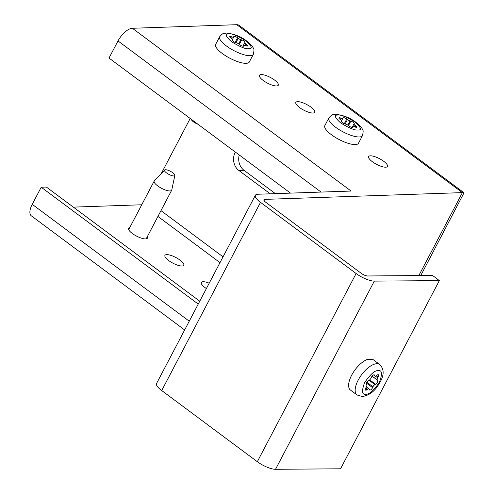 <?xml version="1.0" encoding="UTF-8"?>
<svg xmlns="http://www.w3.org/2000/svg" width="494" height="494" viewBox="0 0 494 494"><rect width="100%" height="100%" fill="white"/><g stroke="black" fill="none" stroke-linecap="round" stroke-linejoin="round"><path stroke-width="0.74" d="M206.393 288.545A10.633 3.186 -152.3 0 1 205.041 287.594A10.633 3.186 -152.3 0 1 201.324 282.463A10.633 3.186 -152.3 0 1 209.209 283.179M168.652 260.517A10.633 3.186 -152.3 0 1 164.934 255.379A10.633 3.186 -152.3 0 1 180.038 260.122A10.633 3.186 -152.3 0 1 183.762 265.259A10.633 3.186 -152.3 0 1 168.652 260.517M372.353 161.705A10.633 3.186 -152.3 0 1 368.635 156.567A10.633 3.186 -152.3 0 1 383.745 161.316A10.633 3.186 -152.3 0 1 387.463 166.453A10.633 3.186 -152.3 0 1 372.353 161.705M299.574 107.538A10.633 3.186 -152.3 0 1 295.857 102.4A10.633 3.186 -152.3 0 1 310.961 107.149A10.633 3.186 -152.3 0 1 314.684 112.286A10.633 3.186 -152.3 0 1 299.574 107.538M263.185 80.454A10.633 3.186 -152.3 0 1 259.467 75.316A10.633 3.186 -152.3 0 1 274.571 80.065A10.633 3.186 -152.3 0 1 278.295 85.203A10.633 3.186 -152.3 0 1 263.185 80.454M358.471 143.254A18.988 5.687 -152.3 0 1 331.493 134.776A18.988 5.687 -152.3 0 1 324.848 125.6L328.843 117.986A18.988 5.687 -152.3 0 0 335.488 127.162A18.988 5.687 -152.3 0 0 359.305 136.968A18.988 5.687 -152.3 0 0 362.466 135.64L358.471 143.254M249.303 62.003A18.988 5.687 -152.3 0 1 222.319 53.525A18.988 5.687 -152.3 0 1 215.68 44.349L219.676 36.735A18.988 5.687 -152.3 0 0 226.32 45.911A18.988 5.687 -152.3 0 0 250.131 55.717A18.988 5.687 -152.3 0 0 253.299 54.389L249.303 62.003M367.987 359.231A18.988 8.435 126.7 0 0 351.648 375.212A18.988 8.435 126.7 0 0 350.481 390.093L357.032 394.972A18.988 8.435 -53.3 0 1 358.199 380.09A18.988 8.435 -53.3 0 1 376.786 363.701A18.988 8.435 -53.3 0 1 379.701 364.504L373.341 359.774L367.987 359.231M129.761 227.598A10.633 3.186 27.7 0 0 128.539 228.296A10.633 3.186 27.7 0 0 132.262 233.434A10.633 3.186 27.7 0 0 147.373 238.176A10.633 3.186 27.7 0 0 147.249 236.78M174.851 175.401L171.751 190.029A9.874 2.958 -152.3 0 1 171.665 190.264A9.874 2.958 -152.3 0 1 157.635 185.855A9.874 2.958 -152.3 0 1 154.184 181.088A9.874 2.958 -152.3 0 1 154.332 180.884L164.607 170.029A5.805 1.741 -152.3 0 1 172.77 172.739A5.805 1.741 -152.3 0 1 174.851 175.401A5.805 1.741 -152.3 0 1 171.826 175.617A5.805 1.741 -152.3 0 1 166.552 172.949A5.805 1.741 -152.3 0 1 164.607 170.029M347.418 119.585L346.745 119.042A2.532 0.76 -152.3 0 0 346.566 118.9A2.532 0.76 -152.3 0 0 342.966 117.77A2.532 0.76 -152.3 0 0 342.941 117.881L342.929 118.214A2.532 0.76 -152.3 0 1 342.898 118.319A2.532 0.76 -152.3 0 1 341.335 118.27L340.465 117.961A2.532 0.76 -152.3 0 0 338.896 117.912A2.532 0.76 -152.3 0 0 339.983 119.276L340.767 119.814A2.532 0.76 -152.3 0 1 340.959 119.956A2.532 0.76 -152.3 0 1 341.848 121.178A2.532 0.76 -152.3 0 1 341.817 121.215L341.62 121.456A2.532 0.76 -152.3 0 0 341.595 121.499A2.532 0.76 -152.3 0 0 342.54 122.765A2.532 0.76 -152.3 0 0 344.942 123.932L345.738 124.136A2.532 0.76 -152.3 0 1 348.202 125.346A2.532 0.76 -152.3 0 1 348.387 125.488L349.06 126.032A2.532 0.76 -152.3 0 0 351.339 127.273A2.532 0.76 -152.3 0 0 352.833 127.298A2.532 0.76 -152.3 0 0 352.864 127.193L352.877 126.859A2.532 0.76 -152.3 0 1 352.901 126.748A2.532 0.76 -152.3 0 1 354.47 126.804L355.34 127.106A2.532 0.76 -152.3 0 0 356.903 127.162A2.532 0.76 -152.3 0 0 356.02 125.939A2.532 0.76 -152.3 0 0 355.822 125.797L355.038 125.26A2.532 0.76 -152.3 0 1 353.957 123.895A2.532 0.76 -152.3 0 1 353.982 123.852L354.179 123.611A2.532 0.76 -152.3 0 0 354.21 123.574A2.532 0.76 -152.3 0 0 353.321 122.351A2.532 0.76 -152.3 0 0 350.857 121.141L350.061 120.937A2.532 0.76 -152.3 0 1 347.418 119.585L345.115 123.975M238.25 38.334L237.577 37.791A2.532 0.76 -152.3 0 0 237.392 37.649A2.532 0.76 -152.3 0 0 233.798 36.519A2.532 0.76 -152.3 0 0 233.767 36.63L233.755 36.964A2.532 0.76 -152.3 0 1 233.73 37.075A2.532 0.76 -152.3 0 1 232.168 37.019L231.291 36.717A2.532 0.76 -152.3 0 0 229.729 36.661A2.532 0.76 -152.3 0 0 230.809 38.026L231.593 38.563A2.532 0.76 -152.3 0 1 231.791 38.705A2.532 0.76 -152.3 0 1 232.68 39.928A2.532 0.76 -152.3 0 1 232.649 39.971L232.452 40.205A2.532 0.76 -152.3 0 0 232.421 40.249A2.532 0.76 -152.3 0 0 233.366 41.515A2.532 0.76 -152.3 0 0 235.774 42.682L236.57 42.885A2.532 0.76 -152.3 0 1 239.034 44.096A2.532 0.76 -152.3 0 1 239.213 44.238L239.886 44.781A2.532 0.76 -152.3 0 0 242.171 46.022A2.532 0.76 -152.3 0 0 243.666 46.053A2.532 0.76 -152.3 0 0 243.696 45.942L243.709 45.609A2.532 0.76 -152.3 0 1 243.733 45.497A2.532 0.76 -152.3 0 1 245.296 45.553L246.173 45.856A2.532 0.76 -152.3 0 0 247.735 45.911A2.532 0.76 -152.3 0 0 246.846 44.688A2.532 0.76 -152.3 0 0 246.654 44.546L245.87 44.009A2.532 0.76 -152.3 0 1 244.783 42.645A2.532 0.76 -152.3 0 1 244.814 42.601L245.012 42.367A2.532 0.76 -152.3 0 0 245.043 42.323A2.532 0.76 -152.3 0 0 244.153 41.101A2.532 0.76 -152.3 0 0 241.69 39.891L240.893 39.687A2.532 0.76 -152.3 0 1 238.25 38.334L235.941 42.725M191.314 119.301A5.805 1.741 27.7 0 0 193.407 121.802A5.805 1.741 27.7 0 0 197.915 124.216M365.819 387.895L367.647 389.253L366.943 389.778A2.532 1.124 -53.3 0 1 365.541 390.106A2.532 1.124 -53.3 0 1 365.696 388.117A2.532 1.124 -53.3 0 1 365.819 387.895L366.326 387.037A2.532 1.124 -53.3 0 0 366.671 384.894L366.357 384.56A2.532 1.124 -53.3 0 1 366.579 382.634A2.532 1.124 -53.3 0 1 368.407 380.652L369.092 380.281A2.532 1.124 -53.3 0 0 371.031 378.083L371.42 377.231A2.532 1.124 -53.3 0 1 371.531 377.008A2.532 1.124 -53.3 0 1 374.396 374.927A2.532 1.124 -53.3 0 1 374.594 375.199L374.767 375.693L373.686 374.884M366.82 382.226L372.976 386.808A2.532 1.124 -53.3 0 1 373.087 386.592A2.532 1.124 -53.3 0 1 374.915 384.61L369.098 380.281M372.118 376.119L377.336 380.003A2.532 1.124 -53.3 0 1 377.558 378.077A2.532 1.124 -53.3 0 1 377.682 377.854L375.286 376.07M420.752 275.547L464.033 192.79L462.39 192.617L236.768 24.7L132.38 28.275L351.086 191.048L257.812 194.241A14.684 4.397 27.7 0 0 255.367 195.272A14.684 4.397 27.7 0 0 260.505 202.361L356.118 273.528A14.684 4.397 27.7 0 0 374.322 281.117L439.345 280.604L432.571 275.454L367.548 275.967A5.064 1.519 -152.3 0 1 361.268 273.349L265.655 202.188A5.064 1.519 -152.3 0 1 263.882 199.743A5.064 1.519 -152.3 0 1 264.728 199.385L462.39 192.617L418.838 275.566M439.345 280.604L340.545 468.794L275.522 469.3A14.684 4.397 -152.3 0 1 257.318 461.711L161.705 390.55A14.684 4.397 -152.3 0 1 156.567 383.455L255.367 195.272M236.768 24.7A14.684 6.521 -53.3 0 1 239.028 25.324L464.033 192.79M184.657 329.955L31.326 215.835A14.684 6.521 -53.3 0 1 32.227 204.331L41.212 187.22L46.362 187.041L199.749 301.198M73.34 207.122L141.747 204.775M161.297 173.524L190.202 118.474M290.503 193.123L109.026 58.057L118.004 40.946A14.684 6.521 -53.3 0 1 132.38 28.275M275.38 193.636L243.98 170.269A13.165 11.115 88 0 1 239.238 154.968M270.23 193.815L238.83 170.442A13.165 11.115 88 0 1 235.329 152.059M41.212 187.22L198.236 304.082M376.36 375.638L377.07 375.119A2.532 1.124 -53.3 0 1 378.466 374.792A2.532 1.124 -53.3 0 1 378.188 376.996L376.36 375.638A2.532 1.124 -53.3 0 1 374.965 375.965A2.532 1.124 -53.3 0 1 374.767 375.693M378.188 376.996L377.682 377.854M377.336 380.003L377.651 380.337A2.532 1.124 -53.3 0 1 377.428 382.263A2.532 1.124 -53.3 0 1 375.601 384.239L374.915 384.61M372.976 386.808L372.587 387.666A2.532 1.124 -53.3 0 1 369.611 389.964A2.532 1.124 -53.3 0 1 369.413 389.692L369.24 389.204A2.532 1.124 -53.3 0 0 369.049 388.926L366.381 386.944M367.647 389.253A2.532 1.124 -53.3 0 1 369.049 388.926M357.909 129.984C354.951 130.527 349.128 128.131 340.446 122.79C334.648 117.356 333.802 114.787 337.896 115.09C340.848 114.546 346.671 116.942 355.359 122.284C361.151 127.718 362.003 130.286 357.909 129.984M248.741 48.733C245.784 49.276 239.961 46.881 231.272 41.539C225.48 36.105 224.628 33.536 228.722 33.839C231.68 33.296 237.503 35.691 246.191 41.033C251.983 46.467 252.835 49.036 248.741 48.733M365.832 394.206C361.954 394.996 361.528 391.162 364.547 382.702C370.463 374.143 375.008 370.136 378.182 370.685C382.053 369.895 382.486 373.73 379.46 382.189C373.544 390.748 369.006 394.755 365.832 394.206M374.594 375.199L374.082 374.823M346.745 119.042L344.287 123.716M237.577 37.791L235.119 42.465M264.068 200.638L264.728 199.385M189.251 321.193L32.227 204.331M161.705 390.55L260.505 202.361M257.318 461.711L356.118 273.528M275.522 469.3L374.322 281.117M118.004 40.946L321.063 192.073M160.97 210.642L223.041 256.837M157.926 216.44L219.997 262.635M238.83 170.442L243.98 170.269M341.817 121.215L341.57 121.691M365.455 388.673L366.943 389.778M352.555 127.464L352.877 126.859M340.465 117.961L339.829 119.165M243.388 46.214L243.709 45.609M231.291 36.717L230.661 37.921M341.335 118.27L340.588 119.69M232.168 37.019L231.42 38.446M355.167 127.051L355.822 125.797M246 45.8L246.654 44.546M366.387 383.054L372.587 387.666M354.26 126.736L355.038 125.26M245.092 45.485L245.87 44.009M353.939 123.938L352.092 127.458L353.957 123.895M244.771 42.688L242.918 46.208L244.783 42.645M369.703 379.855L375.601 384.239M348.523 125.593L350.857 121.141M347.869 125.112L350.061 120.937M239.349 44.343L241.69 39.891M238.701 43.861L240.893 39.687M372.068 376.181L377.651 380.337M362.466 135.64C363.269 132.083 363.349 130.212 362.707 130.021C362.195 128.032 359.978 125.507 356.051 122.432C350.363 117.887 343.509 115.176 335.475 114.305C332.518 115.016 332.721 113.54 328.843 117.986M253.299 54.389C254.101 50.833 254.182 48.962 253.539 48.77C253.027 46.788 250.81 44.256 246.883 41.187C241.196 36.636 234.335 33.925 226.308 33.055C223.35 33.765 223.554 32.289 219.676 36.735M357.032 394.972L362.361 396.559C368.543 395.49 373.557 392.119 377.397 386.444C381.794 379.997 386.524 371.482 379.701 364.504M146.15 238.874L171.665 190.264M128.662 229.691L154.184 181.088M341.848 121.178L341.576 121.697M352.901 126.748L352.525 127.471M243.733 45.497L243.357 46.22M342.898 118.319L341.687 120.635M233.73 37.075L232.513 39.384M374.965 375.965L373.569 374.927"/></g></svg>

